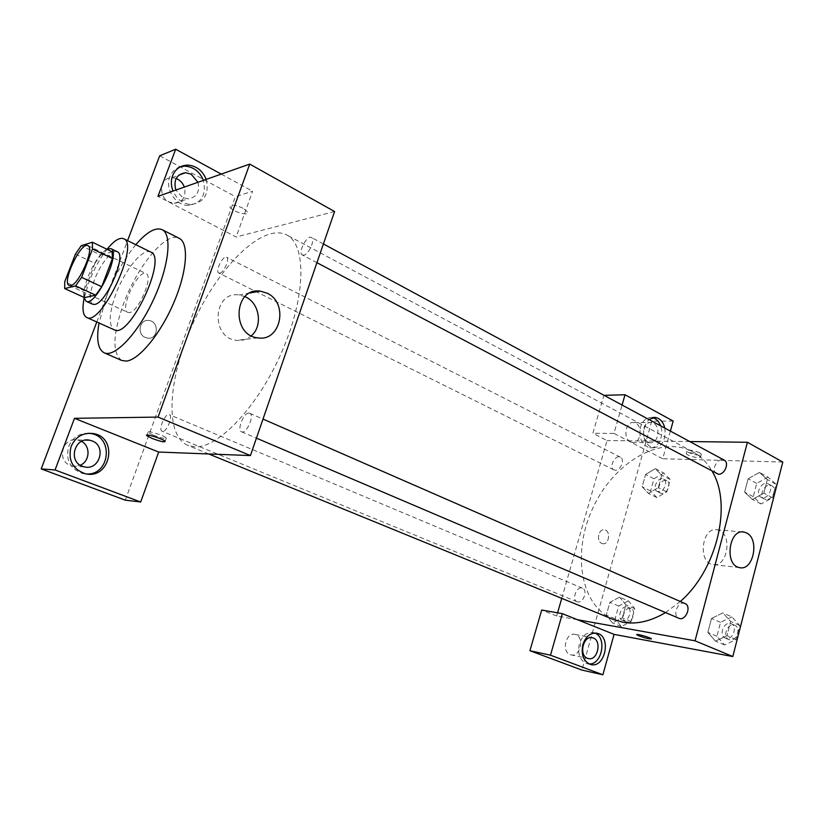 <?xml version="1.0" encoding="UTF-8"?>
<svg xmlns="http://www.w3.org/2000/svg" width="824" height="824" viewBox="0 0 824 824"><rect width="100%" height="100%" fill="white"/><g stroke="black" fill="none" stroke-linecap="round" stroke-linejoin="round"><path stroke-width="0.62" stroke-dasharray="4.12 3.09" d="M129.492 312.564L127.813 312.399C119.15 309.412 138.205 268.861 146.033 273.619C153.81 275.968 138.566 311.936 129.492 312.564M75.417 254.091L94.915 263.34L84.419 290.769L64.736 281.726M84.511 297.618L84.419 290.769M94.915 263.34L100.775 255.059L81.257 245.696M112.157 251.784L100.775 255.059M106.76 249.178C99.9 253.854 93.555 263.309 87.735 277.523C84.584 285.938 83.286 292.541 83.852 297.32M92.628 304.221C88.982 301.44 89.507 293.54 94.173 280.521C100.219 264.205 112.394 248.869 117.286 251.753M107.357 248.869C100.168 257.933 94.049 268.912 89.013 281.798L84.069 298.412M150.761 252.051C142.985 247.54 124.599 270.118 115.782 294.25C108.943 313.614 108.418 325.459 114.217 329.806M135.816 244.697C124.249 258.757 114.526 275.927 106.667 296.218L99.014 322.987M121.746 360.469C112.136 353.341 112.713 334.513 123.476 303.984C137.155 266.296 166.314 230.875 179.168 238.28M96.789 321.988L127.576 240.639M243.029 208.235C234.83 204.62 230.452 204.177 229.896 206.917C231.348 211.377 249.827 216.743 247.581 212.046L243.029 208.235L247.581 212.046C249.827 216.743 231.348 211.377 229.896 206.917C230.452 204.187 234.83 204.62 243.029 208.235M334.585 211.531L236.138 236.993L157.961 196.349M248.879 413.092L249.713 413.257C254.997 414.987 246.438 434.454 241.556 431.807C236.704 430.272 243.585 412.711 248.879 413.092M219.761 273.135L218.772 273.043C214.837 271.539 222.985 254.987 226.559 257.243C229.999 258.458 223.943 272.641 219.761 273.135M125.3 500.178L235.407 196.648L252.618 191.25L236.138 236.993M303.768 255.141L302.357 254.997C297.526 252.958 307.022 234.613 311.431 237.497C315.561 239.115 308.887 254.492 303.768 255.141M162.668 431.405L162.143 431.302C157.889 429.994 165.408 412.577 169.322 414.668C173.277 415.79 166.891 431.889 162.668 431.405M194.855 446.835L187.821 445.393C163.41 435.031 168.487 374.827 194.474 320.062C220.06 265.112 263.175 222.779 286.731 234.964C306.549 244.615 305.992 296.022 282.22 350.942C258.654 405.923 218.535 448.308 194.855 446.835M159.671 155.808L235.407 196.648M221.244 174.111L252.618 191.25M206.216 179.385C209.389 194.145 204.311 202.519 190.972 204.486C182.825 203.837 176.83 199.367 173.009 191.055M88.745 433.249C79.341 433.094 72.656 437.482 68.691 446.392C65.426 459.967 70.143 469.021 82.843 473.532L86.602 473.975M81.545 441.376L77.683 439.944C62.82 436.339 55.981 460.76 70.576 465.529L72.43 466.075L80.278 465.22M180.528 166.716C175.502 168.24 171.948 171.577 169.878 176.758C164.769 188.964 175.564 205.629 188.212 205.382C201.509 203.415 206.577 195.072 203.415 180.374M197.966 182.289C199.995 192.023 196.617 197.544 187.841 198.852L182.506 197.441L175.883 190.045M176.151 178.458L172.072 177.706C160.072 177.047 157.642 196.709 169.095 201.973L174.348 203.343C183.01 202.035 186.348 196.617 184.339 187.079M145.282 337.459L147.743 338.139C158.496 339.746 159.465 321.154 148.67 320.495C139.565 319.104 136.578 334.029 145.282 337.459C136.578 334.029 139.575 319.104 148.67 320.484C159.465 321.154 158.496 339.746 147.754 338.139L145.282 337.459M244.944 296.609L238.888 294.951C212.87 291.026 210.419 338.18 236.55 340.363C242.122 340.992 247.035 339.457 251.31 335.78M153.274 435.113C161.916 438.306 166.263 439.243 166.324 437.935C164.131 435.402 144.88 429.551 148.032 432.373L153.274 435.113M613.705 619.617C579.828 605.609 571.887 551.874 593.136 507.44C613.798 462.728 660.23 434.547 692.634 451.696C700.637 455.981 707.157 462.563 712.214 471.441M680.315 601.489L665.534 612.582M685.022 603.549L683.941 603.24C677.235 601.839 672.446 615.961 678.863 618.268M615.229 470.216L613.921 469.886C608.411 467.517 615.209 454.178 620.4 457.186C625.159 459.174 620.565 470.782 615.229 470.216M577.789 601.942L577.068 601.736C571.176 599.676 576.913 585.473 582.527 588.202C587.965 590.056 583.423 603.25 577.789 601.942M716.612 473.769C710.134 470.751 718.075 456.414 724.183 460.111M577.47 619.72L556.674 615.991L557.58 612.829M561.741 598.358L607.031 440.541L592.889 433.28L603.879 395.355L651.743 421.167L581.919 670.067M689.812 441.561L607.031 440.541M601.705 543.387L602.581 543.665C609.101 545.251 611.13 530.728 604.517 529.832C598.605 528.349 595.927 541.172 601.705 543.387C595.927 541.172 598.605 528.349 604.528 529.832C611.13 530.728 609.101 545.251 602.581 543.665L601.705 543.387M630.442 441.849L632.296 442.447C641.618 444.188 643.142 423.309 633.759 422.578C625.674 421.002 622.666 438.368 630.442 441.849M570.218 654.627L570.826 654.822C580.426 657.768 584.916 636.324 575.131 634.439C566.026 631.627 561.103 651.743 570.218 654.627M556.674 615.991L541.698 610.028M648.138 442.076C640.33 438.553 643.348 420.909 651.465 422.516L653.442 423.155C661.219 426.781 658.149 444.332 650.002 442.684L648.138 442.076M652.505 417.593L651.763 417.459C646.48 417.232 642.73 420.446 640.485 427.12C638.672 438.121 641.7 444.981 649.559 447.731C657.851 449.338 664.556 435.844 660.56 425.792M664.844 428.099C665.967 440.325 662.074 446.886 653.174 447.793C645.295 445.042 642.267 438.152 644.09 427.12L648.818 419.457M594.804 633.038L593.507 632.616C587.007 631.792 582.29 635.541 579.344 643.884C577.387 654.06 579.942 660.663 587.018 663.701L589.15 663.979M670.386 431.086L662.723 458.752L613.962 433.403L622.079 405.037M673.167 421.054L651.743 421.167M613.962 433.403L592.889 433.28M663.742 472.976L653.999 478.754L650.61 490.97L656.944 497.593L666.801 491.877L670.211 479.475L663.742 472.976L655.307 468.671L645.573 474.49L642.143 486.768L648.447 493.391L658.304 487.602L661.744 475.17L655.317 468.65M656.944 497.593L648.447 493.391L658.304 487.612L661.744 475.17L655.307 468.671L645.573 474.511M653.999 478.754L645.573 474.49L642.143 486.768L648.437 493.401M768.04 477.117L756.751 483.379L753.28 496.697L761.088 503.969L772.531 497.778L776.002 484.244L768.04 477.117L759.44 472.44L748.141 478.785M756.751 483.379L748.141 478.765L744.639 492.155L752.405 499.426L763.848 493.164L767.371 479.568L759.44 472.44L748.141 478.765L744.639 492.155L752.394 499.437L763.848 493.143L767.371 479.568L759.45 472.43M731.856 616.877L720.557 622.357L716.921 636.283L724.584 644.965L736.038 639.579L739.684 625.426L731.856 616.877L722.844 612.891L711.534 618.433L707.868 632.441L715.479 641.144L726.953 635.685L730.631 621.461L722.854 612.881L711.545 618.443M720.557 622.357L711.534 618.433L707.868 632.441L715.49 641.134L726.943 635.675M628.413 600.892L618.69 606.011L615.147 618.742L621.327 626.549L631.174 621.502L634.727 608.586L628.413 600.892L619.617 597.163L609.894 602.344L606.32 615.126L612.448 622.954L622.305 617.835L625.9 604.868L619.627 597.153M782.8 462.058L662.723 458.752M719.527 530.574L717.251 529.811C702.13 526.021 697.31 562.318 712.698 564.553C726.624 568.241 732.979 536.249 719.527 530.574M651.413 638.909L651.351 638.765C650.63 637.58 636.55 633.574 636.736 634.604M699.555 452.757C692.799 450.038 688.617 449.461 687.01 451.027C687.504 453.488 702.481 456.867 701.327 454.24L699.555 452.757M698.876 455.27L700.647 456.753C701.811 459.359 686.835 455.971 686.33 453.519C687.937 451.974 692.119 452.561 698.876 455.27M726.294 638.363L725.295 638.064C718.168 635.407 724.43 620.39 731.249 623.758C737.727 626.127 733.051 639.949 726.294 638.363M716.921 636.283L707.868 632.441M724.584 644.965L715.49 641.134M736.038 639.579L726.953 635.685L730.631 621.461L722.844 612.891M739.684 625.426L730.631 621.461M729.889 639.898L728.89 639.599C721.762 636.942 728.004 621.955 734.833 625.323C741.322 627.703 736.656 641.484 729.889 639.898M762.725 497.655L760.913 497.16C754.341 494.091 762.097 480.165 768.308 483.904C773.86 486.438 769.008 498.396 762.725 497.655M753.28 496.697L744.639 492.155M761.088 503.969L752.405 499.426M772.531 497.778L763.848 493.164M776.002 484.244L767.371 479.568M766.166 499.468L764.353 498.973C757.771 495.904 765.517 482.009 771.738 485.748C777.289 488.292 772.449 500.219 766.166 499.468M622.995 620.513L622.274 620.307C616.27 618.196 621.821 604.342 627.548 607.113C633.09 609.018 628.722 621.883 622.995 620.513M619.617 597.163L609.894 602.334L606.32 615.126L612.459 622.934L622.305 617.846L625.9 604.868L619.617 597.163M618.69 606.011L609.894 602.334M615.147 618.742L606.32 615.126M621.327 626.549L612.459 622.934M631.174 621.502L622.305 617.846M634.727 608.586L625.9 604.868M626.508 621.955L625.787 621.749C619.772 619.627 625.313 605.815 631.05 608.586C636.591 610.491 632.245 623.335 626.508 621.955M658.541 491.804L657.212 491.454C651.609 489.023 658.242 476.035 663.547 479.084C668.398 481.134 663.948 492.464 658.541 491.804M650.61 490.97L642.143 486.768M666.801 491.877L658.304 487.612M670.211 479.475L661.744 475.17M661.909 493.483L660.58 493.133C654.967 490.692 661.59 477.745 666.904 480.794C671.756 482.843 667.316 494.143 661.909 493.483M69.195 285.485L127.813 312.399M87.91 245.665L146.033 273.619M85.294 473.728L82.843 473.532M72.43 466.075L84.419 466.899M77.683 439.944L85.49 440.129M190.972 204.486L188.212 205.382M174.348 203.343L187.841 198.852M172.072 177.706L178.643 175.255M250.002 292.963L238.888 294.951M257.861 337.861L236.55 340.363M165.13 441.273L166.324 437.935M147.074 435.031L148.032 432.373M692.634 451.696L286.731 234.964M208.771 453.973L187.821 445.393M241.556 431.807L256.429 438.152M249.713 413.257L263.01 419.066M620.4 457.186L226.559 257.243M613.921 469.886L218.772 273.043M582.527 588.202L169.322 414.668M577.068 601.736L162.143 431.302M323.399 243.956L311.431 237.497M316.941 262.702L302.357 254.997M632.296 442.447L650.002 442.684M633.759 422.578L651.465 422.516M653.247 417.449L651.763 417.459M653.174 447.793L649.559 447.731M570.826 654.822L588.181 658.52M575.131 634.439L591.951 637.694M596.174 633.12L593.507 632.616M590.551 664.474L587.018 663.701M742.393 531.944L717.251 529.811M739.509 567.602L712.698 564.553M687.01 451.027L686.33 453.519M701.327 454.24L700.647 456.753M734.833 625.323L731.249 623.758M728.89 639.599L725.295 638.064M771.738 485.748L768.308 483.904M764.353 498.973L760.913 497.16M631.05 608.586L627.548 607.113M625.787 621.749L622.274 620.307M666.904 480.794L663.547 479.084M660.58 493.133L657.212 491.454"/><path stroke-width="1.24" d="M70.74 285.578L69.195 285.485C61.357 282.9 80.917 241.278 87.91 245.665C94.976 247.622 79.135 284.507 70.74 285.578M81.607 277.369L92.515 248.941L92.37 242.215L81.257 245.696L75.417 254.091L64.736 281.726L64.705 288.575L75.581 285.897L81.607 277.369L101.713 286.731L112.435 258.509L92.515 248.941M64.705 288.575L84.511 297.618L95.666 295.147L75.581 285.897M92.37 242.215L112.157 251.784L112.435 258.509M101.713 286.731L95.666 295.147M83.852 297.32L86.067 301.234C95.584 307.393 121.612 252.01 110.797 248.601L106.76 249.178M110.797 248.601L117.286 251.753C127.164 254.575 106.286 303.407 94.719 304.396L92.628 304.221L86.067 301.234M84.069 298.412C82.07 309.021 82.936 315.365 86.675 317.456C101.084 326.819 140.08 243.842 123.682 238.723C119.686 237.178 114.248 240.567 107.357 248.869M86.675 317.456L114.217 329.806C129.399 339.467 167.9 257.572 150.761 252.051L123.682 238.723M99.014 322.987C96.212 339.457 97.932 349.397 104.185 352.816C114.495 357.843 137.402 334.06 153.048 300.595C168.838 267.192 172.535 234.377 162.071 229.649C155.458 227.012 146.703 232.028 135.816 244.697M162.071 229.649L179.168 238.28C189.16 242.936 187.172 271.632 173.72 302.861C160.371 334.111 138.823 360.067 126.288 361.087L121.746 360.469L104.185 352.816M55.054 469.968L140.698 501.991L158.692 452.046L74.479 418.324L55.054 469.968L41.2 468.897L96.789 321.988M127.576 240.639L159.671 155.808L175.687 149.216L221.244 174.111M74.479 418.324L158.064 417.088L249.724 164.1L157.961 196.349L175.687 149.216M158.692 452.046L250.424 455.569L334.585 211.531L249.724 164.1M140.698 501.991L125.3 500.178L41.2 468.897M152.079 438.419L146.827 435.7C143.654 432.909 162.915 438.77 165.13 441.273C165.078 442.56 160.721 441.613 152.079 438.419M250.424 455.569L158.064 417.088M267.028 293.148C288.812 302.769 280.881 342.012 257.861 337.861C231.235 335.574 233.738 287.04 260.24 291.13L267.028 293.148M71.101 446.474C75.612 436.689 83.018 432.384 93.318 433.548C118.8 437.41 110.406 480.062 85.294 473.728C72.553 469.196 67.825 460.111 71.101 446.474M173.009 191.055C170.97 185.791 170.836 180.693 172.587 175.739C175.46 168.951 180.435 165.397 187.501 165.099C196.246 165.675 202.488 170.444 206.216 179.385M86.602 473.975C110.004 475.314 113.98 436.854 90.836 433.527L88.745 433.249M92.01 440.881C106.78 445.938 99.601 470.792 84.419 466.899L82.534 466.343C67.712 461.481 74.665 436.545 89.754 440.222L92.01 440.881M80.278 465.22C89.94 461.347 90.743 446.093 81.545 441.376M203.415 180.374C199.696 171.464 193.475 166.726 184.741 166.149L180.528 166.716M175.883 190.045C173.328 180.054 176.542 174.276 185.524 172.7L191.168 174.173L197.966 182.289M184.339 187.079C182.763 182.928 180.034 180.054 176.151 178.458M251.31 335.78C263.021 326.17 259.673 303.222 245.562 296.897L244.944 296.609M665.534 612.582C650.713 621.337 636.561 624.571 623.068 622.305L613.705 619.617L208.771 453.973M712.214 471.441C732.433 504.391 717.138 569.631 680.315 601.489M256.429 438.152L678.863 618.268C685.547 621.554 691.985 606.155 685.022 603.549L263.01 419.066M323.399 243.956L724.183 460.111C729.662 462.583 724.636 474.871 718.404 474.233L316.941 262.702M557.58 612.829L561.741 598.358M577.47 619.72L562.37 613.674L550.484 655.193L602.89 674.784L614.076 634.377L577.47 619.72L695.044 640.804L747.409 442.282L689.812 441.561M550.484 655.193L529.914 650.713L581.919 670.067L602.89 674.784M529.914 650.713L541.698 610.028L562.37 613.674M660.56 425.792C658.84 421.28 656.151 418.551 652.505 417.593M648.818 419.457L655.368 417.428C660.086 418.355 663.248 421.909 664.844 428.099M587.564 658.324C578.386 655.42 583.351 634.964 592.508 637.797C602.354 639.702 597.833 661.497 588.181 658.52L587.564 658.324M589.15 663.979C602.159 664.793 607.134 637.323 594.804 633.038M582.867 644.595C585.823 636.231 590.551 632.451 597.05 633.285C611.861 636.107 605.094 668.954 590.551 664.474C583.474 661.425 580.91 654.802 582.867 644.595M622.079 405.037L625.025 394.748L673.167 421.054L670.386 431.086M625.025 394.748L604.116 395.345M614.076 634.377L732.794 656.532L782.8 462.058L747.409 442.282M746.379 532.86C759.883 538.639 753.496 571.341 739.509 567.602C724.049 565.346 728.89 528.225 744.093 532.088L746.379 532.86M732.794 656.532L695.044 640.804M636.736 634.604L638.796 635.788L636.798 634.748C635.211 633.254 650.507 637.477 651.351 638.765C649.981 639.249 645.789 638.25 638.785 635.788C645.089 638.044 649.302 639.084 651.413 638.909M93.318 433.548L90.836 433.527M85.49 440.129L89.754 440.222M187.501 165.099L184.741 166.149M178.643 175.255L185.524 172.7M260.24 291.13L250.002 292.963M146.827 435.7L147.074 435.031M655.368 417.428L653.247 417.449M591.951 637.694L592.508 637.797M597.05 633.285L596.174 633.12M744.093 532.088L742.393 531.944"/></g></svg>
